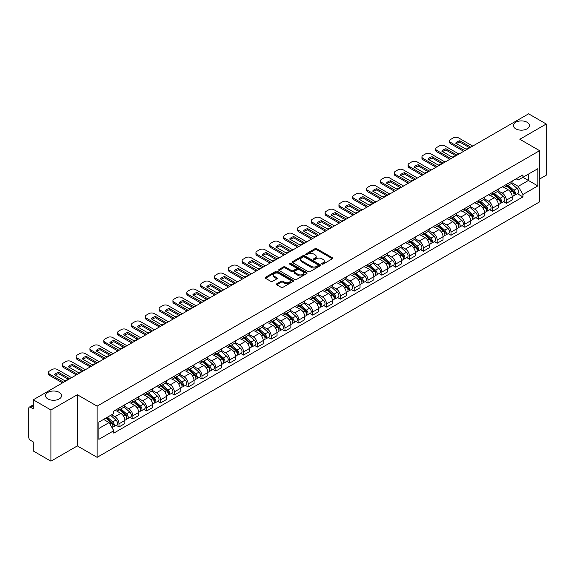 <?xml version="1.0" encoding="UTF-8"?>
<svg xmlns="http://www.w3.org/2000/svg" width="575" height="575" viewBox="0 0 575 575"><rect width="100%" height="100%" fill="white"/><g stroke="black" fill="none" stroke-linecap="round" stroke-linejoin="round"><path stroke-width="0.86" d="M321.928 264.09A0.862 0.496 0 0 0 323.15 264.09L332.4 258.75A1.229 0.712 0 0 0 332.76 258.254A1.229 0.712 0 0 0 332.4 257.751L316.732 248.702A1.229 0.712 0 0 0 314.992 248.702L305.742 254.042A0.862 0.496 0 0 0 305.49 254.394A0.862 0.496 0 0 0 305.742 254.747A0.862 0.496 0 0 0 306.957 254.747L308.157 254.057A3.939 2.271 0 0 1 313.727 254.057L315.035 254.811A3.939 2.271 0 0 1 316.185 256.414A3.939 2.271 0 0 1 315.035 258.024L313.835 258.714A0.862 0.496 0 0 0 313.583 259.066A0.862 0.496 0 0 0 313.835 259.418A0.862 0.496 0 0 0 315.057 259.418L316.25 258.728A3.939 2.271 0 0 1 321.82 258.728L323.128 259.483A3.939 2.271 0 0 1 324.278 261.093A3.939 2.271 0 0 1 323.128 262.696L321.928 263.386A0.862 0.496 0 0 0 321.677 263.738A0.862 0.496 0 0 0 321.928 264.09L321.928 263.386M59.254 392.373A8.028 4.636 0 0 0 50.507 391.367A8.028 4.636 0 0 0 45.554 395.65A8.028 4.636 0 0 0 47.905 398.928A8.028 4.636 0 0 0 56.652 399.934A8.028 4.636 0 0 0 61.604 395.65A8.028 4.636 0 0 0 59.254 392.373M527.095 122.267A8.028 4.636 0 0 0 518.348 121.26A8.028 4.636 0 0 0 513.396 125.544A8.028 4.636 0 0 0 515.746 128.822A8.028 4.636 0 0 0 524.493 129.821A8.028 4.636 0 0 0 529.446 125.544A8.028 4.636 0 0 0 527.095 122.267M276.776 283.777A1.229 0.712 0 0 0 276.417 284.28A1.229 0.712 0 0 0 276.776 284.783L281.175 287.32A1.229 0.712 0 0 0 282.914 287.32L293.185 281.391A1.229 0.712 0 0 0 293.545 280.887A1.229 0.712 0 0 0 293.185 280.384L277.517 271.342A1.229 0.712 0 0 0 275.777 271.342L265.506 277.272A1.229 0.712 0 0 0 265.147 277.775A1.229 0.712 0 0 0 265.506 278.278L270.818 281.34A1.229 0.712 0 0 0 272.557 281.34L276.956 278.803A1.229 0.712 0 0 0 277.315 278.3A1.229 0.712 0 0 0 276.956 277.797L274.318 276.28A3.292 1.898 0 0 1 273.355 274.936A3.292 1.898 0 0 1 275.389 273.175A3.292 1.898 0 0 1 278.976 273.592L289.29 279.543A3.292 1.898 0 0 1 290.253 280.887A3.292 1.898 0 0 1 288.226 282.648A3.292 1.898 0 0 1 284.632 282.232L282.914 281.24A1.229 0.712 0 0 0 281.175 281.24L276.776 283.777L276.776 284.783M97.118 406.144L77.345 394.73L50.916 409.982L33.271 399.798L528.605 113.821L546.25 124.006L519.829 139.265L539.602 150.679L97.118 406.144L97.118 457.341L539.602 201.875L539.602 150.679M308.243 271.695A1.229 0.712 0 0 0 309.982 271.695L320.253 265.765A1.229 0.712 0 0 0 320.613 265.262A1.229 0.712 0 0 0 320.253 264.759L304.585 255.71A1.229 0.712 0 0 0 302.845 255.71L292.574 261.639A1.229 0.712 0 0 0 292.215 262.143A1.229 0.712 0 0 0 292.574 262.646L308.243 271.695M289.915 264.277A0.862 0.496 0 0 1 290.792 264.399L290.792 263.379L306.719 272.572A1.229 0.712 0 0 1 307.079 273.075A1.229 0.712 0 0 1 306.719 273.578L296.448 279.507A1.229 0.712 0 0 1 294.709 279.507L279.04 270.458L283.439 267.943L283.439 266.922L279.04 269.459A1.229 0.712 0 0 0 278.681 269.963A1.229 0.712 0 0 0 279.04 270.458L279.04 269.459M283.439 267.943A1.229 0.712 0 0 1 285.178 267.943L285.178 266.922A1.229 0.712 0 0 0 283.439 266.922M285.178 266.922L291.532 270.588A1.229 0.712 0 0 0 293.272 270.588L296.19 268.906A1.229 0.712 0 0 0 296.549 268.403A1.229 0.712 0 0 0 296.19 267.9L289.57 264.083A0.862 0.496 0 0 1 289.318 263.731A0.862 0.496 0 0 1 289.85 263.271A0.862 0.496 0 0 1 290.792 263.379M50.916 409.982L50.916 461.179L33.271 450.994L33.271 441.931L30.525 440.342A2.508 1.445 -120 0 1 28.75 437.273L28.75 408.293A2.508 1.445 -120 0 1 29.267 407.15L33.271 404.836M539.602 179.041L546.25 175.202L546.25 124.006M50.916 461.179L77.345 445.927L97.118 457.341M33.271 399.798L33.271 408.861L30.525 407.272A2.508 1.445 -120 0 0 29.267 407.15M506.345 184.467A5.772 3.328 60 0 1 505.152 187.062L511.003 183.677A5.772 3.328 -120 0 0 512.196 181.089M498.043 190.684L502.27 193.121A5.772 3.328 60 0 1 506.345 200.186L512.203 196.808A5.772 3.328 -120 0 0 508.12 189.743L503.93 187.321M512.203 196.808L512.203 199.928L506.345 203.313L503.542 201.688M505.152 187.062A5.772 3.328 60 0 1 502.313 186.796M506.345 200.186L506.345 203.313M492.516 192.452A5.772 3.328 60 0 1 491.316 195.047L497.174 191.669A5.772 3.328 -120 0 0 498.367 189.074M489.706 209.674L492.516 211.298L498.367 207.92L498.367 204.793A5.772 3.328 -120 0 0 494.284 197.728L490.101 195.313M491.316 195.047A5.772 3.328 60 0 1 488.477 194.788M484.207 198.67L488.434 201.106A5.772 3.328 60 0 1 492.516 208.172L492.516 211.298M478.68 200.445A5.772 3.328 60 0 1 477.487 203.033L483.338 199.654A5.772 3.328 -120 0 0 484.531 197.067M475.877 217.659L478.68 219.283L484.531 215.905L484.531 212.779A5.772 3.328 -120 0 0 480.456 205.713L476.265 203.298M477.487 203.033A5.772 3.328 60 0 1 474.648 202.774M470.372 206.655L474.605 209.092A5.772 3.328 60 0 1 478.68 216.157L478.68 219.283M464.844 208.43A5.772 3.328 60 0 1 463.651 211.018L469.502 207.64A5.772 3.328 -120 0 0 470.702 205.052M462.041 225.652L464.844 227.269L470.702 223.891L470.702 220.764A5.772 3.328 -120 0 0 466.62 213.699L462.429 211.284M463.651 211.018A5.772 3.328 60 0 1 460.812 210.759M456.543 214.64L460.769 217.084A5.772 3.328 60 0 1 464.844 224.149L464.844 227.269M451.016 216.416A5.772 3.328 60 0 1 449.823 219.003L455.673 215.625A5.772 3.328 -120 0 0 456.866 213.037M448.205 233.637L451.016 235.254L456.866 231.876L456.866 228.757A5.772 3.328 -120 0 0 452.791 221.691L448.601 219.269M449.823 219.003A5.772 3.328 60 0 1 446.983 218.744M442.707 222.626L446.933 225.069A5.772 3.328 60 0 1 451.016 232.135L451.016 235.254M437.18 224.401A5.772 3.328 60 0 1 435.987 226.988L441.837 223.61A5.772 3.328 -120 0 0 443.03 221.023M434.377 241.622L437.18 243.239L443.03 239.861L443.03 236.742A5.772 3.328 -120 0 0 438.955 229.677L434.765 227.254M435.987 226.988A5.772 3.328 60 0 1 433.147 226.73M428.878 230.611L433.104 233.055A5.772 3.328 60 0 1 437.18 240.12L437.18 243.239M423.351 232.386A5.772 3.328 60 0 1 422.151 234.981L428.008 231.596A5.772 3.328 -120 0 0 429.202 229.008M420.541 249.607L423.351 251.225L429.202 247.847L429.202 244.727A5.772 3.328 -120 0 0 425.119 237.662L420.936 235.24M422.151 234.981A5.772 3.328 60 0 1 419.312 234.715M415.042 238.603L419.268 241.04A5.772 3.328 60 0 1 423.351 248.105L423.351 251.225M409.515 240.372A5.772 3.328 60 0 1 408.322 242.966L414.173 239.588A5.772 3.328 -120 0 0 415.366 236.993M406.712 257.593L409.515 259.217L415.366 255.839L415.366 252.713A5.772 3.328 -120 0 0 411.29 245.647L407.1 243.232M408.322 242.966A5.772 3.328 60 0 1 405.483 242.7M401.206 246.589L405.433 249.025A5.772 3.328 60 0 1 409.515 256.091L409.515 259.217M395.679 248.364A5.772 3.328 60 0 1 394.486 250.952L400.337 247.573A5.772 3.328 -120 0 0 401.537 244.979M392.876 265.578L395.679 267.202L401.537 263.824L401.537 260.698A5.772 3.328 -120 0 0 397.454 253.632L393.264 251.217M394.486 250.952A5.772 3.328 60 0 1 391.647 250.693M387.378 254.574L391.604 257.011A5.772 3.328 60 0 1 395.679 264.076L395.679 267.202M381.85 256.349A5.772 3.328 60 0 1 380.657 258.937L386.508 255.559A5.772 3.328 -120 0 0 387.701 252.971M379.04 273.571L381.85 275.188L387.701 271.81L387.701 268.683A5.772 3.328 -120 0 0 383.626 261.618L379.435 259.203M380.657 258.937A5.772 3.328 60 0 1 377.811 258.678M373.542 262.559L377.768 265.003A5.772 3.328 60 0 1 381.85 272.061L381.85 275.188M368.014 264.335A5.772 3.328 60 0 1 366.821 266.922L372.672 263.544A5.772 3.328 -120 0 0 373.865 260.957M365.211 281.556L368.014 283.173L373.865 279.795L373.865 276.676A5.772 3.328 -120 0 0 369.79 269.61L365.599 267.188M366.821 266.922A5.772 3.328 60 0 1 363.982 266.663M359.713 270.545L363.939 272.988A5.772 3.328 60 0 1 368.014 280.054L368.014 283.173M354.186 272.32A5.772 3.328 60 0 1 352.985 274.908L358.843 271.529A5.772 3.328 -120 0 0 360.036 268.942M351.375 289.541L354.186 291.158L360.036 287.78L360.036 284.661A5.772 3.328 -120 0 0 355.954 277.596L351.771 275.173M352.985 274.908A5.772 3.328 60 0 1 350.146 274.649M345.877 278.53L350.103 280.974A5.772 3.328 60 0 1 354.186 288.039L354.186 291.158M340.35 280.305A5.772 3.328 60 0 1 339.157 282.9L345.007 279.515A5.772 3.328 -120 0 0 346.2 276.927M337.547 297.527L340.35 299.144L346.2 295.766L346.2 292.646A5.772 3.328 -120 0 0 342.125 285.581L337.935 283.159M339.157 282.9A5.772 3.328 60 0 1 336.317 282.634M332.041 286.515L336.267 288.959A5.772 3.328 60 0 1 340.35 296.024L340.35 299.144M326.514 288.291A5.772 3.328 60 0 1 325.321 290.885L331.171 287.507A5.772 3.328 -120 0 0 332.372 284.912M323.711 305.512L326.514 307.136L332.372 303.758L332.372 300.632A5.772 3.328 -120 0 0 328.289 293.566L324.099 291.151M325.321 290.885A5.772 3.328 60 0 1 322.482 290.619M318.212 294.508L322.438 296.944A5.772 3.328 60 0 1 326.514 304.01L326.514 307.136M312.685 296.283A5.772 3.328 60 0 1 311.492 298.871L317.342 295.493A5.772 3.328 -120 0 0 318.536 292.898M309.875 313.497L312.685 315.122L318.536 311.743L318.536 308.617A5.772 3.328 -120 0 0 314.46 301.552L310.27 299.137M311.492 298.871A5.772 3.328 60 0 1 308.646 298.612M304.376 302.493L308.603 304.93A5.772 3.328 60 0 1 312.685 311.995L312.685 315.122M298.849 304.268A5.772 3.328 60 0 1 297.656 306.856L303.507 303.478A5.772 3.328 -120 0 0 304.7 300.89M296.046 321.49L298.849 323.107L304.7 319.729L304.7 316.602A5.772 3.328 -120 0 0 300.624 309.537L296.434 307.122M297.656 306.856A5.772 3.328 60 0 1 294.817 306.597M290.548 310.478L294.774 312.915A5.772 3.328 60 0 1 298.849 319.98L298.849 323.107M285.02 312.254A5.772 3.328 60 0 1 283.82 314.841L289.678 311.463A5.772 3.328 -120 0 0 290.871 308.876M282.21 329.475L285.02 331.092L290.871 327.714L290.871 324.595A5.772 3.328 -120 0 0 286.788 317.529L282.598 315.107M283.82 314.841A5.772 3.328 60 0 1 280.981 314.582M276.712 318.464L280.938 320.908A5.772 3.328 60 0 1 285.02 327.973L285.02 331.092M271.184 320.239A5.772 3.328 60 0 1 269.991 322.827L275.842 319.448A5.772 3.328 -120 0 0 277.035 316.861M268.381 337.46L271.184 339.077L277.035 335.699L277.035 332.58A5.772 3.328 -120 0 0 272.96 325.515L268.769 323.092M269.991 322.827A5.772 3.328 60 0 1 267.152 322.568M262.876 326.449L267.102 328.893A5.772 3.328 60 0 1 271.184 335.958L271.184 339.077M257.348 328.224A5.772 3.328 60 0 1 256.155 330.812L262.006 327.434A5.772 3.328 -120 0 0 263.206 324.846M254.545 345.446L257.348 347.063L263.206 343.685L263.206 340.565A5.772 3.328 -120 0 0 259.124 333.5L254.933 331.078M256.155 330.812A5.772 3.328 60 0 1 253.316 330.553M249.047 334.434L253.273 336.878A5.772 3.328 60 0 1 257.348 343.943L257.348 347.063M243.52 336.21A5.772 3.328 60 0 1 242.327 338.804L248.177 335.426A5.772 3.328 -120 0 0 249.37 332.832M240.709 353.431L243.52 355.055L249.37 351.67L249.37 348.551A5.772 3.328 -120 0 0 245.288 341.485L241.105 339.07M242.327 338.804A5.772 3.328 60 0 1 239.48 338.538M235.211 342.427L239.437 344.863A5.772 3.328 60 0 1 243.52 351.929L243.52 355.055M229.684 344.202A5.772 3.328 60 0 1 228.491 346.79L234.341 343.412A5.772 3.328 -120 0 0 235.534 340.817M226.881 361.416L229.684 363.041L235.534 359.662L235.534 356.536A5.772 3.328 -120 0 0 231.459 349.471L227.269 347.056M228.491 346.79A5.772 3.328 60 0 1 225.652 346.531M221.382 350.412L225.608 352.849A5.772 3.328 60 0 1 229.684 359.914L229.684 363.041M215.848 352.188A5.772 3.328 60 0 1 214.655 354.775L220.513 351.397A5.772 3.328 -120 0 0 221.706 348.809M213.045 369.409L215.855 371.026L221.706 367.648L221.706 364.521A5.772 3.328 -120 0 0 217.623 357.456L213.433 355.041M214.655 354.775A5.772 3.328 60 0 1 211.816 354.516M207.546 358.397L211.772 360.834A5.772 3.328 60 0 1 215.855 367.899L215.855 371.026M202.019 360.173A5.772 3.328 60 0 1 200.826 362.76L206.677 359.382A5.772 3.328 -120 0 0 207.87 356.795M199.216 377.394L202.019 379.011L207.87 375.633L207.87 372.507A5.772 3.328 -120 0 0 203.794 365.448L199.604 363.026M200.826 362.76A5.772 3.328 60 0 1 197.987 362.502M193.71 366.383L197.937 368.827A5.772 3.328 60 0 1 202.019 375.892L202.019 379.011M188.183 368.158A5.772 3.328 60 0 1 186.99 370.746L192.841 367.368A5.772 3.328 -120 0 0 194.041 364.78M185.38 385.379L188.183 386.997L194.041 383.618L194.041 380.499A5.772 3.328 -120 0 0 189.958 373.434L185.768 371.012M186.99 370.746A5.772 3.328 60 0 1 184.151 370.487M179.882 374.368L184.108 376.812A5.772 3.328 60 0 1 188.183 383.877L188.183 386.997M174.354 376.143A5.772 3.328 60 0 1 173.154 378.731L179.012 375.353A5.772 3.328 -120 0 0 180.205 372.765M171.544 393.365L174.354 394.982L180.205 391.604L180.205 388.484A5.772 3.328 -120 0 0 176.123 381.419L171.939 378.997M173.154 378.731A5.772 3.328 60 0 1 170.315 378.472M166.046 382.353L170.272 384.797A5.772 3.328 60 0 1 174.354 391.863L174.354 394.982M160.518 384.129A5.772 3.328 60 0 1 159.325 386.723L165.176 383.345A5.772 3.328 -120 0 0 166.369 380.751M157.715 401.35L160.518 402.974L166.369 399.589L166.369 396.47A5.772 3.328 -120 0 0 162.294 389.404L158.103 386.989M159.325 386.723A5.772 3.328 60 0 1 156.486 386.457M152.21 390.346L156.443 392.783A5.772 3.328 60 0 1 160.518 399.848L160.518 402.974M146.683 392.114A5.772 3.328 60 0 1 145.489 394.709L151.347 391.331A5.772 3.328 -120 0 0 152.54 388.736M143.879 409.335L146.683 410.96L152.54 407.582L152.54 404.455A5.772 3.328 -120 0 0 148.458 397.39L144.268 394.975M145.489 394.709A5.772 3.328 60 0 1 142.65 394.45M138.381 398.331L142.607 400.768A5.772 3.328 60 0 1 146.683 407.833L146.683 410.96M132.854 400.107A5.772 3.328 60 0 1 131.661 402.694L137.511 399.316A5.772 3.328 -120 0 0 138.704 396.728M130.043 417.321L132.854 418.945L138.704 415.567L138.704 412.44A5.772 3.328 -120 0 0 134.629 405.375L130.439 402.96M131.661 402.694A5.772 3.328 60 0 1 128.822 402.435M124.545 406.317L128.771 408.753A5.772 3.328 60 0 1 132.854 415.818L132.854 418.945M119.018 408.092A5.772 3.328 60 0 1 117.825 410.679L123.675 407.301A5.772 3.328 -120 0 0 124.876 404.714M116.215 425.313L119.018 426.93L124.876 423.552L124.876 420.426A5.772 3.328 -120 0 0 120.793 413.36L116.603 410.945M117.825 410.679A5.772 3.328 60 0 1 114.986 410.421M111.572 414.798L114.942 416.746A5.772 3.328 60 0 1 119.018 423.811L119.018 426.93M516.149 178.811L518.226 180.018L537.826 168.698L528.425 174.124L528.425 180.478L518.226 186.365L511.872 182.692M98.893 428.468L109.092 422.582L113.785 430.718L98.893 439.322L98.893 422.115L113.785 413.518L113.785 411.111L522.927 174.893L522.927 177.301L537.826 185.905L522.927 194.501L518.226 186.365M537.826 168.698L537.826 185.905M113.785 430.718L113.785 433.126L522.927 196.909L522.927 194.501M77.345 394.73L77.345 445.927M109.092 422.582L103.593 419.405M517.371 193.703L522.927 196.909M322.273 264.213L323.128 263.724A3.939 2.271 0 0 0 324.278 262.114L324.278 261.093M316.185 256.414L316.185 257.442A3.939 2.271 0 0 1 315.035 259.052L314.18 259.541M332.4 257.751L332.4 258.75L316.732 249.73A1.229 0.712 0 0 0 314.992 249.73L306.087 254.869M320.253 264.759L320.253 265.765L304.585 256.738A1.229 0.712 0 0 0 302.845 256.738L292.596 262.66M318.076 265.614A0.862 0.496 0 0 0 318.334 265.262A0.862 0.496 0 0 0 318.076 264.91L304.326 256.967A0.862 0.496 0 0 0 303.111 256.967L301.846 257.701A3.939 2.271 0 0 0 300.689 259.303A3.939 2.271 0 0 0 301.846 260.913L311.248 266.34A3.939 2.271 0 0 0 316.818 266.34L318.076 265.614L318.076 266.635A0.862 0.496 0 0 0 318.334 266.283L318.334 265.262M300.689 259.303L300.689 260.331A3.939 2.271 0 0 0 301.846 261.941L301.846 260.913M318.076 266.635L316.818 267.368A3.939 2.271 0 0 1 311.248 267.368L301.846 261.941M285.178 267.943L291.532 271.608A1.229 0.712 0 0 0 293.272 271.608L296.19 269.927A1.229 0.712 0 0 0 296.549 269.423L296.549 268.403M290.792 264.399L306.705 273.585M298.123 274.397A3.292 1.898 0 0 0 301.717 274.807A3.292 1.898 0 0 0 303.744 273.053A3.292 1.898 0 0 0 302.781 271.709L299.151 269.61A1.229 0.712 0 0 0 297.404 269.61L294.493 271.292A1.229 0.712 0 0 0 294.134 271.795A1.229 0.712 0 0 0 294.493 272.298L298.123 274.397L298.123 275.418A3.292 1.898 0 0 0 301.717 275.827A3.292 1.898 0 0 0 303.744 274.074L303.744 273.053M294.134 271.795L294.134 272.816A1.229 0.712 0 0 0 294.493 273.319L294.493 272.298M298.123 275.418L294.493 273.319M290.253 280.887L290.253 281.915A3.292 1.898 0 0 1 288.226 283.669A3.292 1.898 0 0 1 284.632 283.259L282.914 282.268A1.229 0.712 0 0 0 281.175 282.268L276.798 284.79M273.355 274.936L273.355 275.957A3.292 1.898 0 0 0 274.318 277.301L274.318 276.28M276.934 278.81L274.318 277.301M293.185 280.384L293.185 281.391L277.517 272.363A1.229 0.712 0 0 0 275.777 272.363L265.521 278.286M506.747 186.135L512.383 191.166A3.134 1.811 60 0 1 513.367 196.018L512.196 196.693M506.898 186.271L509.551 187.802M507.315 185.811L513.59 191.403A1.502 0.87 60 0 1 514.057 193.732A1.502 0.87 60 0 1 513.921 193.789M508.257 185.265L513.892 190.296A3.134 1.811 60 0 1 514.877 195.148A3.134 1.811 60 0 1 513.928 195.248M511.398 183.382L517.083 188.456A3.134 1.811 60 0 1 518.068 193.301L514.877 195.148M469.25 147.538L459.799 142.083A7.834 4.528 180 0 0 456.457 143.635M463.694 151.297L450.707 143.793A3.759 2.171 180 0 1 449.6 142.262L449.6 140.925A3.759 2.171 -0 0 0 450.707 142.463L450.707 143.793M459.799 140.753A7.834 4.528 180 0 0 455.63 143.161L465.901 149.09A7.834 4.528 180 0 0 470.07 146.683L459.799 140.753L459.799 142.083M472.736 146.072L458.598 137.907A3.759 2.171 -0 0 0 453.272 137.907L450.707 139.394A3.759 2.171 -0 0 0 449.6 140.925M464.844 150.628L450.707 142.463M492.912 194.127L498.554 199.151A3.134 1.811 60 0 1 499.531 204.003L498.367 204.678M493.062 194.257L495.715 195.787M493.479 193.797L499.754 199.396A1.502 0.87 60 0 1 500.228 201.717A1.502 0.87 60 0 1 500.092 201.775M494.421 193.257L500.056 198.282A3.134 1.811 60 0 1 501.041 203.133A3.134 1.811 60 0 1 500.092 203.234M497.562 191.367L503.247 196.442A3.134 1.811 60 0 1 504.232 201.286L501.041 203.133M479.083 202.112L484.718 207.144A3.134 1.811 60 0 1 485.702 211.988L484.531 212.664M479.227 202.242L481.886 203.773M479.651 201.782L485.918 207.381A1.502 0.87 60 0 1 486.393 209.71A1.502 0.87 60 0 1 486.256 209.76M480.585 201.243L486.227 206.274A3.134 1.811 60 0 1 487.212 211.118A3.134 1.811 60 0 1 486.263 211.219M483.733 199.353L489.418 204.427A3.134 1.811 60 0 1 490.403 209.278L487.212 211.118M455.414 155.523L445.97 150.068A7.834 4.528 180 0 0 442.628 151.62M449.858 159.282L436.871 151.778A3.759 2.171 180 0 1 435.771 150.248L435.771 148.911A3.759 2.171 -0 0 0 436.871 150.449L436.871 151.778M445.97 148.738A7.834 4.528 180 0 0 441.801 151.146L452.072 157.076A7.834 4.528 180 0 0 456.241 154.668L445.97 148.738L445.97 150.068M458.908 154.057L444.762 145.892A3.759 2.171 -0 0 0 439.444 145.892L436.871 147.38A3.759 2.171 -0 0 0 435.771 148.911M451.016 158.614L436.871 150.449M441.578 163.508L432.134 158.06A7.834 4.528 180 0 0 428.792 159.606M436.03 167.268L423.035 159.771A3.759 2.171 180 0 1 421.935 158.233L421.935 156.903A3.759 2.171 -0 0 0 423.035 158.434L423.035 159.771M432.134 156.723A7.834 4.528 180 0 0 427.965 159.131L438.236 165.061A7.834 4.528 180 0 0 442.405 162.653L432.134 156.723L432.134 158.06M445.072 162.042L430.927 153.877A3.759 2.171 -0 0 0 425.608 153.877L423.035 155.365A3.759 2.171 -0 0 0 421.935 156.903M437.18 166.599L423.035 158.434M465.247 210.098L470.882 215.129A3.134 1.811 60 0 1 471.867 219.973L470.702 220.649M465.398 210.227L468.05 211.765M465.815 209.767L472.089 215.366A1.502 0.87 60 0 1 472.564 217.695A1.502 0.87 60 0 1 472.427 217.745M466.756 209.228L472.391 214.259A3.134 1.811 60 0 1 473.376 219.104A3.134 1.811 60 0 1 472.427 219.204M469.897 207.338L475.582 212.412A3.134 1.811 60 0 1 476.567 217.264L473.376 219.104M451.411 218.083L457.053 223.114A3.134 1.811 60 0 1 458.038 227.959L456.866 228.634M451.562 218.22L454.214 219.751M451.986 217.752L458.253 223.352A1.502 0.87 60 0 1 458.728 225.68A1.502 0.87 60 0 1 458.591 225.731M452.92 217.213L458.555 222.245A3.134 1.811 60 0 1 459.54 227.089A3.134 1.811 60 0 1 458.598 227.19M456.068 215.33L461.754 220.397A3.134 1.811 60 0 1 462.738 225.249L459.54 227.089M437.582 226.068L443.217 231.1A3.134 1.811 60 0 1 444.202 235.951L443.03 236.627M437.733 226.205L440.385 227.736M438.15 225.745L444.425 231.337A1.502 0.87 60 0 1 444.892 233.666A1.502 0.87 60 0 1 444.755 233.723M439.092 225.199L444.727 230.23A3.134 1.811 60 0 1 445.711 235.074A3.134 1.811 60 0 1 444.762 235.175M442.232 223.316L447.918 228.39A3.134 1.811 60 0 1 448.902 233.234L445.711 235.074M427.75 171.494L418.298 166.046A7.834 4.528 180 0 0 414.956 167.598M422.194 175.253L409.206 167.756A3.759 2.171 180 0 1 408.106 166.218L408.106 164.888A3.759 2.171 -0 0 0 409.206 166.419L409.206 167.756M418.298 164.709A7.834 4.528 180 0 0 414.137 167.117L424.408 173.046A7.834 4.528 180 0 0 428.569 170.646L418.298 164.709L418.298 166.046M431.243 170.035L417.098 161.87A3.759 2.171 -0 0 0 411.779 161.87L409.206 163.35A3.759 2.171 -0 0 0 408.106 164.888M423.351 174.592L409.206 166.419M413.914 179.486L404.469 174.031A7.834 4.528 180 0 0 401.127 175.583M408.365 183.238L395.37 175.742A3.759 2.171 180 0 1 394.27 174.203L394.27 172.874A3.759 2.171 -0 0 0 395.37 174.412L395.37 175.742M404.469 172.701A7.834 4.528 180 0 0 400.301 175.102L410.572 181.032A7.834 4.528 180 0 0 414.74 178.631L404.469 172.701L404.469 174.031M417.407 178.02L403.262 169.855A3.759 2.171 -0 0 0 397.943 169.855L395.37 171.336A3.759 2.171 -0 0 0 394.27 172.874M409.515 182.577L395.37 174.412M400.078 187.472L390.633 182.016A7.834 4.528 180 0 0 387.291 183.569M394.529 191.223L381.541 183.727A3.759 2.171 180 0 1 380.434 182.189L380.434 180.859A3.759 2.171 -0 0 0 381.541 182.397L381.541 183.727M390.633 180.687A7.834 4.528 180 0 0 386.465 183.094L396.736 189.024A7.834 4.528 180 0 0 400.904 186.616L390.633 180.687L390.633 182.016M403.571 186.005L389.433 177.84A3.759 2.171 -0 0 0 384.107 177.84L381.541 179.321A3.759 2.171 -0 0 0 380.434 180.859M395.679 190.562L381.541 182.397M423.746 234.054L429.388 239.085A3.134 1.811 60 0 1 430.366 243.937L429.202 244.612M423.897 234.19L426.549 235.721M424.314 233.73L430.589 239.322A1.502 0.87 60 0 1 431.063 241.651A1.502 0.87 60 0 1 430.927 241.708M425.256 233.184L430.891 238.215A3.134 1.811 60 0 1 431.875 243.067A3.134 1.811 60 0 1 430.927 243.167M428.397 231.301L434.082 236.375A3.134 1.811 60 0 1 435.067 241.22L431.875 243.067M386.249 195.457L376.805 190.002A7.834 4.528 180 0 0 373.463 191.554M380.693 199.216L367.705 191.712A3.759 2.171 180 0 1 366.606 190.174L366.606 188.844A3.759 2.171 -0 0 0 367.705 190.382L367.705 191.712M376.805 188.672A7.834 4.528 180 0 0 372.636 191.08L382.907 197.009A7.834 4.528 180 0 0 387.076 194.602L376.805 188.672L376.805 190.002M389.742 193.991L375.597 185.826A3.759 2.171 -0 0 0 370.278 185.826L367.705 187.313A3.759 2.171 -0 0 0 366.606 188.844M381.85 198.548L367.705 190.382M409.918 242.046L415.552 247.07A3.134 1.811 60 0 1 416.537 251.922L415.366 252.597M410.061 242.176L412.721 243.707M410.485 241.716L416.753 247.315A1.502 0.87 60 0 1 417.227 249.636A1.502 0.87 60 0 1 417.091 249.694M411.42 241.177L417.062 246.201A3.134 1.811 60 0 1 418.047 251.052A3.134 1.811 60 0 1 417.098 251.153M414.568 239.286L420.253 244.361A3.134 1.811 60 0 1 421.238 249.205L418.047 251.052M372.413 203.442L362.969 197.987A7.834 4.528 180 0 0 359.627 199.539M366.864 207.201L353.869 199.697A3.759 2.171 180 0 1 352.77 198.167L352.77 196.83A3.759 2.171 -0 0 0 353.869 198.368L353.869 199.697M362.969 196.657A7.834 4.528 180 0 0 358.8 199.065L369.071 204.995A7.834 4.528 180 0 0 373.24 202.587L362.969 196.657L362.969 197.987M375.906 201.976L361.761 193.811A3.759 2.171 -0 0 0 356.442 193.811L353.869 195.299A3.759 2.171 -0 0 0 352.77 196.83M368.014 206.533L353.869 198.368M396.082 250.032L401.717 255.063A3.134 1.811 60 0 1 402.701 259.907L401.53 260.583M396.232 250.161L398.885 251.692M396.649 249.701L402.924 255.3A1.502 0.87 60 0 1 403.398 257.629A1.502 0.87 60 0 1 403.255 257.679M397.591 249.162L403.226 254.186A3.134 1.811 60 0 1 404.211 259.037A3.134 1.811 60 0 1 403.262 259.138M400.732 247.272L406.417 252.346A3.134 1.811 60 0 1 407.402 257.197L404.211 259.037M358.584 211.428L349.133 205.972A7.834 4.528 180 0 0 345.791 207.525M353.028 215.187L340.041 207.683A3.759 2.171 180 0 1 338.934 206.152L338.934 204.822A3.759 2.171 -0 0 0 340.041 206.353L340.041 207.683M349.133 204.643A7.834 4.528 180 0 0 344.971 207.05L355.242 212.98A7.834 4.528 180 0 0 359.404 210.572L349.133 204.643L349.133 205.972M362.077 209.961L347.933 201.796A3.759 2.171 -0 0 0 342.614 201.796L340.041 203.284A3.759 2.171 -0 0 0 338.934 204.822M354.186 214.518L340.041 206.353M382.246 258.017L387.888 263.048A3.134 1.811 60 0 1 388.872 267.893L387.701 268.568M382.397 258.146L385.049 259.684M382.821 257.686L389.088 263.285A1.502 0.87 60 0 1 389.562 265.614A1.502 0.87 60 0 1 389.426 265.664M383.755 257.147L389.39 262.178A3.134 1.811 60 0 1 390.375 267.023A3.134 1.811 60 0 1 389.433 267.123M386.896 255.257L392.588 260.331A3.134 1.811 60 0 1 393.573 265.183L390.375 267.023M344.748 219.413L335.304 213.965A7.834 4.528 180 0 0 331.962 215.51M339.2 223.172L326.205 215.675A3.759 2.171 180 0 1 325.105 214.137L325.105 212.807A3.759 2.171 -0 0 0 326.205 214.338L326.205 215.675M335.304 212.628A7.834 4.528 180 0 0 331.135 215.036L341.406 220.965A7.834 4.528 180 0 0 345.575 218.557L335.304 212.628L335.304 213.965M348.242 217.954L334.097 209.789A3.759 2.171 -0 0 0 328.778 209.789L326.205 211.269A3.759 2.171 -0 0 0 325.105 212.807M340.35 222.511L326.205 214.338M368.417 266.002L374.052 271.033A3.134 1.811 60 0 1 375.037 275.878L373.865 276.553M368.568 266.139L371.22 267.67M368.985 265.672L375.259 271.271A1.502 0.87 60 0 1 375.727 273.599A1.502 0.87 60 0 1 375.59 273.65M369.926 265.132L375.561 270.164A3.134 1.811 60 0 1 376.546 275.008A3.134 1.811 60 0 1 375.597 275.109M373.067 263.242L378.753 268.317A3.134 1.811 60 0 1 379.737 273.168L376.546 275.008M330.912 227.405L321.468 221.95A7.834 4.528 180 0 0 318.126 223.502M325.364 231.157L312.376 223.661A3.759 2.171 180 0 1 311.269 222.123L311.269 220.793A3.759 2.171 -0 0 0 312.376 222.331L312.376 223.661M321.468 220.62A7.834 4.528 180 0 0 317.299 223.021L327.57 228.951A7.834 4.528 180 0 0 331.739 226.55L321.468 220.62L321.468 221.95M334.406 225.939L320.268 217.774A3.759 2.171 -0 0 0 314.942 217.774L312.376 219.255A3.759 2.171 -0 0 0 311.269 220.793M326.514 230.496L312.376 222.331M354.581 273.988L360.216 279.019A3.134 1.811 60 0 1 361.201 283.87L360.036 284.539M354.732 274.124L357.384 275.655M355.149 273.664L361.423 279.256A1.502 0.87 60 0 1 361.898 281.585A1.502 0.87 60 0 1 361.761 281.642M356.09 273.118L361.725 278.149A3.134 1.811 60 0 1 362.71 282.993A3.134 1.811 60 0 1 361.761 283.094M359.231 271.235L364.917 276.309A3.134 1.811 60 0 1 365.901 281.153L362.71 282.993M317.084 235.391L307.639 229.935A7.834 4.528 180 0 0 304.297 231.488M311.528 239.143L298.54 231.646A3.759 2.171 180 0 1 297.44 230.108L297.44 228.778A3.759 2.171 -0 0 0 298.54 230.316L298.54 231.646M307.639 228.606A7.834 4.528 180 0 0 303.471 231.013L313.742 236.943A7.834 4.528 180 0 0 317.91 234.535L307.639 228.606L307.639 229.935M320.577 233.924L306.432 225.759A3.759 2.171 -0 0 0 301.113 225.759L298.54 227.24A3.759 2.171 -0 0 0 297.44 228.778M312.685 238.481L298.54 230.316M340.752 281.973L346.387 287.004A3.134 1.811 60 0 1 347.372 291.856L346.2 292.531M340.896 282.109L343.555 283.64M341.32 281.649L347.588 287.241A1.502 0.87 60 0 1 348.062 289.57A1.502 0.87 60 0 1 347.925 289.627M342.254 281.103L347.897 286.134A3.134 1.811 60 0 1 348.881 290.986A3.134 1.811 60 0 1 347.933 291.087M345.402 279.22L351.088 284.294A3.134 1.811 60 0 1 352.072 289.139L348.881 290.986M303.248 243.376L293.803 237.921A7.834 4.528 180 0 0 290.461 239.473M297.699 247.135L284.704 239.631A3.759 2.171 180 0 1 283.604 238.093L283.604 236.763A3.759 2.171 -0 0 0 284.704 238.302L284.704 239.631M293.803 236.591A7.834 4.528 180 0 0 289.635 238.999L299.906 244.928A7.834 4.528 180 0 0 304.074 242.521L293.803 236.591L293.803 237.921M306.741 241.91L292.596 233.745A3.759 2.171 -0 0 0 287.277 233.745L284.704 235.232A3.759 2.171 -0 0 0 283.604 236.763M298.849 246.467L284.704 238.302M326.916 289.965L332.551 294.989A3.134 1.811 60 0 1 333.536 299.841L332.364 300.517M327.067 290.095L329.719 291.626M327.484 289.635L333.759 295.234A1.502 0.87 60 0 1 334.233 297.555A1.502 0.87 60 0 1 334.089 297.613M328.426 289.088L334.061 294.12A3.134 1.811 60 0 1 335.045 298.971A3.134 1.811 60 0 1 334.097 299.072M331.567 287.205L337.252 292.28A3.134 1.811 60 0 1 338.237 297.124L335.045 298.971M289.419 251.361L279.967 245.906A7.834 4.528 180 0 0 276.625 247.458M283.863 255.12L270.875 247.617A3.759 2.171 180 0 1 269.768 246.086L269.768 244.749A3.759 2.171 -0 0 0 270.875 246.287L270.875 247.617M279.967 244.576A7.834 4.528 180 0 0 275.806 246.984L286.077 252.914A7.834 4.528 180 0 0 290.238 250.506L279.967 244.576L279.967 245.906M292.912 249.895L278.767 241.73A3.759 2.171 -0 0 0 273.448 241.73L270.875 243.218A3.759 2.171 -0 0 0 269.768 244.749M285.02 254.452L270.875 246.287M313.08 297.951L318.723 302.982A3.134 1.811 60 0 1 319.707 307.826L318.536 308.502M313.231 298.08L315.883 299.611M313.655 297.62L319.923 303.219A1.502 0.87 60 0 1 320.397 305.548A1.502 0.87 60 0 1 320.261 305.598M314.59 297.081L320.225 302.105A3.134 1.811 60 0 1 321.209 306.957A3.134 1.811 60 0 1 320.268 307.057M317.731 295.191L323.423 300.265A3.134 1.811 60 0 1 324.401 305.117L321.209 306.957M275.583 259.347L266.139 253.891A7.834 4.528 180 0 0 262.797 255.444M270.034 263.106L257.039 255.602A3.759 2.171 180 0 1 255.94 254.071L255.94 252.741A3.759 2.171 -0 0 0 257.039 254.272L257.039 255.602M266.139 252.562A7.834 4.528 180 0 0 261.97 254.969L272.241 260.899A7.834 4.528 180 0 0 276.41 258.491L266.139 252.562L266.139 253.891M279.076 257.88L264.931 249.715A3.759 2.171 -0 0 0 259.613 249.715L257.039 251.203A3.759 2.171 -0 0 0 255.94 252.741M271.184 262.437L257.039 254.272M299.252 305.936L304.887 310.967A3.134 1.811 60 0 1 305.871 315.812L304.7 316.487M299.402 306.065L302.055 307.603M299.819 305.605L306.094 311.204A1.502 0.87 60 0 1 306.561 313.533A1.502 0.87 60 0 1 306.425 313.583M300.761 305.066L306.396 310.098A3.134 1.811 60 0 1 307.381 314.942A3.134 1.811 60 0 1 306.432 315.043M303.902 303.176L309.587 308.25A3.134 1.811 60 0 1 310.572 313.102L307.381 314.942M261.747 267.332L252.303 261.884A7.834 4.528 180 0 0 248.961 263.429M256.198 271.091L243.211 263.594A3.759 2.171 180 0 1 242.104 262.056L242.104 260.727A3.759 2.171 -0 0 0 243.211 262.257L243.211 263.594M252.303 260.547A7.834 4.528 180 0 0 248.134 262.955L258.405 268.884A7.834 4.528 180 0 0 262.574 266.477L252.303 260.547L252.303 261.884M265.24 265.873L251.103 257.701A3.759 2.171 -0 0 0 245.777 257.701L243.211 259.188A3.759 2.171 -0 0 0 242.104 260.727M257.348 270.43L243.211 262.257M285.416 313.921L291.051 318.952A3.134 1.811 60 0 1 292.035 323.797L290.871 324.473M285.567 314.058L288.219 315.589M285.983 313.591L292.258 319.19A1.502 0.87 60 0 1 292.732 321.518A1.502 0.87 60 0 1 292.596 321.569M286.925 313.052L292.56 318.083A3.134 1.811 60 0 1 293.545 322.927A3.134 1.811 60 0 1 292.596 323.028M290.066 311.161L295.751 316.236A3.134 1.811 60 0 1 296.736 321.087L293.545 322.927M247.918 275.324L238.474 269.869A7.834 4.528 180 0 0 235.125 271.422M242.362 279.076L229.375 271.58A3.759 2.171 180 0 1 228.275 270.042L228.275 268.712A3.759 2.171 -0 0 0 229.375 270.25L229.375 271.58M238.474 268.539A7.834 4.528 180 0 0 234.305 270.94L244.576 276.87A7.834 4.528 180 0 0 248.745 274.469L238.474 268.539L238.474 269.869M251.412 273.858L237.267 265.693A3.759 2.171 -0 0 0 231.948 265.693L229.375 267.174A3.759 2.171 -0 0 0 228.275 268.712M243.52 278.415L229.375 270.25M271.587 321.907L277.222 326.938A3.134 1.811 60 0 1 278.207 331.789L277.035 332.458M271.731 322.043L274.39 323.574M272.155 321.583L278.422 327.175A1.502 0.87 60 0 1 278.897 329.504A1.502 0.87 60 0 1 278.76 329.561M273.089 321.037L278.731 326.068A3.134 1.811 60 0 1 279.716 330.912A3.134 1.811 60 0 1 278.767 331.013M276.237 319.154L281.923 324.228A3.134 1.811 60 0 1 282.907 329.072L279.716 330.912M234.083 283.31L224.638 277.854A7.834 4.528 180 0 0 221.296 279.407M228.534 287.062L215.539 279.565A3.759 2.171 180 0 1 214.439 278.027L214.439 276.697A3.759 2.171 -0 0 0 215.539 278.235L215.539 279.565M224.638 276.525A7.834 4.528 180 0 0 220.469 278.933L230.74 284.862A7.834 4.528 180 0 0 234.909 282.454L224.638 276.525L224.638 277.854M237.576 281.843L223.431 273.678A3.759 2.171 -0 0 0 218.112 273.678L215.539 275.159A3.759 2.171 -0 0 0 214.439 276.697M229.684 286.4L215.539 278.235M257.751 329.892L263.386 334.923A3.134 1.811 60 0 1 264.371 339.775L263.199 340.45M257.902 330.028L260.554 331.559M258.319 329.568L264.593 335.16A1.502 0.87 60 0 1 265.068 337.489A1.502 0.87 60 0 1 264.924 337.547M259.26 329.022L264.895 334.053A3.134 1.811 60 0 1 265.88 338.905A3.134 1.811 60 0 1 264.931 339.006M262.401 327.139L268.087 332.213A3.134 1.811 60 0 1 269.071 337.058L265.88 338.905M220.254 291.295L210.802 285.84A7.834 4.528 180 0 0 207.46 287.392M214.698 295.054L201.71 287.55A3.759 2.171 180 0 1 200.603 286.012L200.603 284.683A3.759 2.171 -0 0 0 201.71 286.221L201.71 287.55M210.802 284.51A7.834 4.528 180 0 0 206.641 286.918L216.912 292.848A7.834 4.528 180 0 0 221.073 290.44L210.802 284.51L210.802 285.84M223.747 289.829L209.602 281.664A3.759 2.171 -0 0 0 204.283 281.664L201.71 283.152A3.759 2.171 -0 0 0 200.603 284.683M215.855 294.386L201.71 286.221M243.915 337.884L249.557 342.908A3.134 1.811 60 0 1 250.542 347.76L249.37 348.436M244.066 338.014L246.718 339.545M244.49 337.554L250.757 343.153A1.502 0.87 60 0 1 251.232 345.474A1.502 0.87 60 0 1 251.095 345.532M245.424 337.007L251.059 342.039A3.134 1.811 60 0 1 252.044 346.89A3.134 1.811 60 0 1 251.103 346.991M248.565 335.124L254.258 340.199A3.134 1.811 60 0 1 255.235 345.043L252.044 346.89M206.418 299.28L196.973 293.825A7.834 4.528 180 0 0 193.631 295.377M200.869 303.039L187.874 295.536A3.759 2.171 180 0 1 186.774 294.005L186.774 292.668A3.759 2.171 -0 0 0 187.874 294.206L187.874 295.536M196.973 292.495A7.834 4.528 180 0 0 192.805 294.903L203.076 300.833A7.834 4.528 180 0 0 207.244 298.425L196.973 292.495L196.973 293.825M209.911 297.814L195.766 289.649A3.759 2.171 -0 0 0 190.447 289.649L187.874 291.137A3.759 2.171 -0 0 0 186.774 292.668M202.019 302.371L187.874 294.206M230.086 345.87L235.721 350.901A3.134 1.811 60 0 1 236.706 355.745L235.534 356.421M230.237 345.999L232.889 347.53M230.654 345.539L236.929 351.138A1.502 0.87 60 0 1 237.396 353.46A1.502 0.87 60 0 1 237.259 353.517M231.596 345L237.231 350.024A3.134 1.811 60 0 1 238.215 354.876A3.134 1.811 60 0 1 237.267 354.976M234.737 343.11L240.422 348.184A3.134 1.811 60 0 1 241.407 353.028L238.215 354.876M192.582 307.266L183.138 301.81A7.834 4.528 180 0 0 179.795 303.363M187.033 311.025L174.045 303.521A3.759 2.171 180 0 1 172.938 301.99L172.938 300.66A3.759 2.171 -0 0 0 174.045 302.191L174.045 303.521M183.138 300.481A7.834 4.528 180 0 0 178.969 302.888L189.24 308.818A7.834 4.528 180 0 0 193.408 306.41L183.138 300.481L183.138 301.81M196.075 305.799L181.937 297.634A3.759 2.171 -0 0 0 176.611 297.634L174.045 299.122A3.759 2.171 -0 0 0 172.938 300.66M188.183 310.356L174.045 302.191M216.25 353.855L221.885 358.886A3.134 1.811 60 0 1 222.87 363.731L221.706 364.406M216.401 353.984L219.053 355.522M216.818 353.524L223.093 359.123A1.502 0.87 60 0 1 223.567 361.452A1.502 0.87 60 0 1 223.431 361.502M217.76 352.985L223.395 358.017A3.134 1.811 60 0 1 224.379 362.861A3.134 1.811 60 0 1 223.431 362.962M220.901 351.095L226.586 356.169A3.134 1.811 60 0 1 227.571 361.021L224.379 362.861M178.753 315.251L169.309 309.803A7.834 4.528 180 0 0 165.959 311.348M173.197 319.01L160.209 311.513A3.759 2.171 180 0 1 159.11 309.975L159.11 308.646A3.759 2.171 -0 0 0 160.209 310.177L160.209 311.513M169.309 308.466A7.834 4.528 180 0 0 165.14 310.874L175.411 316.803A7.834 4.528 180 0 0 179.58 314.396L169.309 308.466L169.309 309.803M182.246 313.792L168.101 305.62A3.759 2.171 -0 0 0 162.782 305.62L160.209 307.107A3.759 2.171 -0 0 0 159.11 308.646M174.354 318.342L160.209 310.177M202.422 361.84L208.057 366.872A3.134 1.811 60 0 1 209.041 371.716L207.87 372.392M202.565 361.977L205.217 363.508M202.989 361.51L209.257 367.109A1.502 0.87 60 0 1 209.731 369.438A1.502 0.87 60 0 1 209.595 369.488M203.924 360.971L209.566 366.002A3.134 1.811 60 0 1 210.543 370.846A3.134 1.811 60 0 1 209.602 370.947M207.072 359.08L212.757 364.155A3.134 1.811 60 0 1 213.742 369.006L210.543 370.846M164.917 323.243L155.473 317.788A7.834 4.528 180 0 0 152.131 319.341M159.368 326.995L146.373 319.499A3.759 2.171 180 0 1 145.274 317.961L145.274 316.631A3.759 2.171 -0 0 0 146.373 318.169L146.373 319.499M155.473 316.458A7.834 4.528 180 0 0 151.304 318.859L161.575 324.789A7.834 4.528 180 0 0 165.744 322.388L155.473 316.458L155.473 317.788M168.41 321.777L154.265 313.612A3.759 2.171 -0 0 0 148.947 313.612L146.373 315.093A3.759 2.171 -0 0 0 145.274 316.631M160.518 326.334L146.373 318.169M188.586 369.826L194.221 374.857A3.134 1.811 60 0 1 195.205 379.701L194.034 380.377M188.737 369.962L191.389 371.493M189.153 369.502L195.428 375.094A1.502 0.87 60 0 1 195.895 377.423A1.502 0.87 60 0 1 195.759 377.48M190.095 368.956L195.73 373.987A3.134 1.811 60 0 1 196.715 378.832A3.134 1.811 60 0 1 195.766 378.932M193.236 367.073L198.921 372.14A3.134 1.811 60 0 1 199.906 376.992L196.715 378.832M151.088 331.229L141.637 325.773A7.834 4.528 180 0 0 138.295 327.326M145.532 334.981L132.545 327.484A3.759 2.171 180 0 1 131.438 325.946L131.438 324.616A3.759 2.171 -0 0 0 132.545 326.154L132.545 327.484M141.637 324.444A7.834 4.528 180 0 0 137.468 326.844L147.739 332.781A7.834 4.528 180 0 0 151.908 330.373L141.637 324.444L141.637 325.773M154.574 329.762L140.437 321.598A3.759 2.171 -0 0 0 135.111 321.598L132.545 323.078A3.759 2.171 -0 0 0 131.438 324.616M146.683 334.319L132.545 326.154M174.75 377.811L180.392 382.842A3.134 1.811 60 0 1 181.377 387.694L180.205 388.369M174.901 377.948L177.553 379.478M175.317 377.488L181.592 383.079A1.502 0.87 60 0 1 182.067 385.408A1.502 0.87 60 0 1 181.93 385.466M176.259 376.941L181.894 381.973A3.134 1.811 60 0 1 182.879 386.824A3.134 1.811 60 0 1 181.937 386.925M179.4 375.058L185.085 380.132A3.134 1.811 60 0 1 186.07 384.977L182.879 386.824M137.252 339.214L127.808 333.759A7.834 4.528 180 0 0 124.466 335.311M131.697 342.973L118.709 335.469A3.759 2.171 180 0 1 117.609 333.931L117.609 332.602A3.759 2.171 -0 0 0 118.709 334.14L118.709 335.469M127.808 332.429A7.834 4.528 180 0 0 123.639 334.837L133.91 340.767A7.834 4.528 180 0 0 138.079 338.359L127.808 332.429L127.808 333.759M140.746 337.748L126.601 329.583A3.759 2.171 -0 0 0 121.282 329.583L118.709 331.071A3.759 2.171 -0 0 0 117.609 332.602M132.854 342.305L118.709 334.14M160.921 385.803L166.556 390.827A3.134 1.811 60 0 1 167.541 395.679L166.369 396.355M161.072 385.933L163.724 387.464M161.489 385.473L167.763 391.072A1.502 0.87 60 0 1 168.231 393.393A1.502 0.87 60 0 1 168.094 393.451M162.423 384.927L168.065 389.958A3.134 1.811 60 0 1 169.05 394.809A3.134 1.811 60 0 1 168.101 394.91M165.571 383.043L171.257 388.118A3.134 1.811 60 0 1 172.241 392.962L169.05 394.809M123.417 347.199L113.972 341.744A7.834 4.528 180 0 0 110.63 343.297M117.868 350.958L104.88 343.455A3.759 2.171 180 0 1 103.773 341.924L103.773 340.587A3.759 2.171 -0 0 0 104.88 342.125L104.88 343.455M113.972 340.414A7.834 4.528 180 0 0 109.803 342.822L120.074 348.752A7.834 4.528 180 0 0 124.243 346.344L113.972 340.414L113.972 341.744M126.91 345.733L112.772 337.568A3.759 2.171 -0 0 0 107.446 337.568L104.88 339.056A3.759 2.171 -0 0 0 103.773 340.587M119.018 350.29L104.88 342.125M147.085 393.789L152.72 398.813A3.134 1.811 60 0 1 153.705 403.664L152.54 404.34M147.236 393.918L149.888 395.449M147.653 393.458L153.928 399.057A1.502 0.87 60 0 1 154.402 401.379A1.502 0.87 60 0 1 154.265 401.436M148.594 392.919L154.229 397.943A3.134 1.811 60 0 1 155.214 402.795A3.134 1.811 60 0 1 154.265 402.895M151.735 391.029L157.421 396.103A3.134 1.811 60 0 1 158.405 400.948L155.214 402.795M109.588 355.185L100.143 349.729A7.834 4.528 180 0 0 96.794 351.282M104.032 358.944L91.044 351.44A3.759 2.171 180 0 1 89.944 349.909L89.944 348.579A3.759 2.171 -0 0 0 91.044 350.11L91.044 351.44M100.143 348.4A7.834 4.528 180 0 0 95.975 350.808L106.246 356.737A7.834 4.528 180 0 0 110.414 354.329L100.143 348.4L100.143 349.729M113.081 353.718L98.936 345.553A3.759 2.171 -0 0 0 93.617 345.553L91.044 347.041A3.759 2.171 -0 0 0 89.944 348.579M105.189 358.275L91.044 350.11M133.256 401.774L138.891 406.805A3.134 1.811 60 0 1 139.876 411.65L138.704 412.325M133.4 401.903L136.052 403.434M133.824 401.443L140.092 407.043A1.502 0.87 60 0 1 140.566 409.371A1.502 0.87 60 0 1 140.429 409.422M134.758 400.904L140.401 405.936A3.134 1.811 60 0 1 141.378 410.78A3.134 1.811 60 0 1 140.437 410.881M137.907 399.014L143.592 404.088A3.134 1.811 60 0 1 144.577 408.94L141.378 410.78M95.752 363.17L86.308 357.722A7.834 4.528 180 0 0 82.965 359.267M90.203 366.929L77.208 359.433A3.759 2.171 180 0 1 76.108 357.894L76.108 356.565A3.759 2.171 -0 0 0 77.208 358.096L77.208 359.433M86.308 356.385A7.834 4.528 180 0 0 82.139 358.793L92.41 364.723A7.834 4.528 180 0 0 96.578 362.315L86.308 356.385L86.308 357.722M99.245 361.711L85.1 353.539A3.759 2.171 -0 0 0 79.781 353.539L77.208 355.027A3.759 2.171 -0 0 0 76.108 356.565M91.353 366.261L77.208 358.096M119.42 409.759L125.055 414.791A3.134 1.811 60 0 1 126.04 419.635L124.868 420.311M119.571 409.896L122.223 411.427M119.988 409.429L126.263 415.028A1.502 0.87 60 0 1 126.73 417.357A1.502 0.87 60 0 1 126.593 417.407M120.93 408.89L126.565 413.921A3.134 1.811 60 0 1 127.549 418.765A3.134 1.811 60 0 1 126.601 418.866M124.071 406.999L129.756 412.074A3.134 1.811 60 0 1 130.741 416.925L127.549 418.765M81.923 371.155L72.472 365.707A7.834 4.528 180 0 0 69.129 367.26M76.367 374.914L63.379 367.418A3.759 2.171 180 0 1 62.273 365.88L62.273 364.55A3.759 2.171 -0 0 0 63.379 366.088L63.379 367.418M72.472 364.377A7.834 4.528 180 0 0 68.303 366.778L78.574 372.708A7.834 4.528 180 0 0 82.743 370.307L72.472 364.377L72.472 365.707M85.409 369.696L71.271 361.531A3.759 2.171 -0 0 0 65.945 361.531L63.379 363.012A3.759 2.171 -0 0 0 62.273 364.55M77.517 374.253L63.379 366.088M105.929 418.054L111.227 422.776A3.134 1.811 60 0 1 112.211 427.62L112.053 427.714M105.987 418.025L108.388 419.412M106.497 417.723L112.427 423.013A1.502 0.87 60 0 1 112.901 425.342A1.502 0.87 60 0 1 112.765 425.392M107.439 417.184L112.729 421.906A3.134 1.811 60 0 1 113.713 426.751A3.134 1.811 60 0 1 112.772 426.851M110.63 415.337L115.92 420.059A3.134 1.811 60 0 1 116.905 424.911L113.713 426.751M68.087 379.148L58.643 373.692A7.834 4.528 180 0 0 55.301 375.245M62.531 382.9L49.543 375.403A3.759 2.171 180 0 1 48.444 373.865L48.444 372.535A3.759 2.171 -0 0 0 49.543 374.073L49.543 375.403M58.643 372.363A7.834 4.528 180 0 0 54.474 374.763L64.745 380.693A7.834 4.528 180 0 0 68.914 378.293L58.643 372.363L58.643 373.692M71.58 377.682L57.435 369.517A3.759 2.171 -0 0 0 52.117 369.517L49.543 370.997A3.759 2.171 -0 0 0 48.444 372.535M63.688 382.238L49.543 374.073M132.854 415.818L138.704 412.44M146.683 407.833L152.54 404.455M160.518 399.848L166.369 396.47M174.354 391.863L180.205 388.484M188.183 383.877L194.041 380.499M202.019 375.892L207.87 372.507M215.855 367.899L221.706 364.521M229.684 359.914L235.534 356.536M243.52 351.929L249.37 348.551M257.348 343.943L263.206 340.565M271.184 335.958L277.035 332.58M285.02 327.973L290.871 324.595M298.849 319.98L304.7 316.602M312.685 311.995L318.536 308.617M326.514 304.01L332.372 300.632M340.35 296.024L346.2 292.646M354.186 288.039L360.036 284.661M368.014 280.054L373.865 276.676M381.85 272.061L387.701 268.683M395.679 264.076L401.537 260.698M409.515 256.091L415.366 252.713M423.351 248.105L429.202 244.727M437.18 240.12L443.03 236.742M451.016 232.135L456.866 228.757M464.844 224.149L470.702 220.764M478.68 216.157L484.531 212.779M492.516 208.172L498.367 204.793M119.018 423.811L124.876 420.426M114.942 416.746L120.793 413.36M128.771 408.753L134.629 405.375M142.607 400.768L148.458 397.39M156.443 392.783L162.294 389.404M170.272 384.797L176.123 381.419M184.108 376.812L189.958 373.434M197.937 368.827L203.794 365.448M211.772 360.834L217.623 357.456M225.608 352.849L231.459 349.471M239.437 344.863L245.288 341.485M253.273 336.878L259.124 333.5M267.102 328.893L272.96 325.515M280.938 320.908L286.788 317.529M294.774 312.915L300.624 309.537M308.603 304.93L314.46 301.552M322.438 296.944L328.289 293.566M336.267 288.959L342.125 285.581M350.103 280.974L355.954 277.596M363.939 272.988L369.79 269.61M377.768 265.003L383.626 261.618M391.604 257.011L397.454 253.632M405.433 249.025L411.29 245.647M419.268 241.04L425.119 237.662M433.104 233.055L438.955 229.677M446.933 225.069L452.791 221.691M460.769 217.084L466.62 213.699M474.605 209.092L480.456 205.713M488.434 201.106L494.284 197.728M502.27 193.121L508.12 189.743M33.271 405.684L30.525 407.272M323.128 263.724L323.128 262.696M313.835 259.418L313.835 258.714M315.035 259.052L315.035 258.024M305.742 254.747L305.742 254.042M314.992 249.73L314.992 248.702M316.732 249.73L316.732 248.702M292.574 262.646L292.574 261.639M302.845 256.738L302.845 255.71M304.585 256.738L304.585 255.71M311.248 267.368L311.248 266.34M316.818 267.368L316.818 266.34M291.532 271.608L291.532 270.588M293.272 271.608L293.272 270.588M296.19 269.927L296.19 268.906M306.719 273.578L306.719 272.572M281.175 282.268L281.175 281.24M282.914 282.268L282.914 281.24M284.632 283.259L284.632 282.232M276.956 278.803L276.956 277.797M265.506 278.278L265.506 277.272M275.777 272.363L275.777 271.342M277.517 272.363L277.517 271.342M512.383 191.166L510.629 192.179M514.373 193.042L513.806 193.373M517.083 188.456L513.892 190.296M498.554 199.151L496.793 200.172M500.537 201.034L499.977 201.358M503.247 196.442L500.056 198.282M484.718 207.144L482.957 208.157M486.709 209.02L486.141 209.343M489.418 204.427L486.227 206.274M470.882 215.129L469.128 216.143M472.873 217.005L472.305 217.328M475.582 212.412L472.391 214.259M457.053 223.114L455.292 224.128M459.037 224.99L458.476 225.314M461.754 220.397L458.555 222.245M443.217 231.1L441.463 232.113M445.208 232.976L444.64 233.306M447.918 228.39L444.727 230.23M429.388 239.085L427.628 240.098M431.372 240.961L430.812 241.292M434.082 236.375L430.891 238.215M415.552 247.07L413.792 248.091M417.543 248.953L416.976 249.277M420.253 244.361L417.062 246.201M401.717 255.063L399.963 256.076M403.707 256.939L403.14 257.262M406.417 252.346L403.226 254.186M387.888 263.048L386.127 264.062M389.872 264.924L389.311 265.248M392.588 260.331L389.39 262.178M374.052 271.033L372.298 272.047M376.043 272.909L375.475 273.233M378.753 268.317L375.561 270.164M360.216 279.019L358.462 280.032M362.207 280.895L361.639 281.225M364.917 276.309L361.725 278.149M346.387 287.004L344.626 288.018M348.371 288.88L347.81 289.211M351.088 284.294L347.897 286.134M332.551 294.989L330.798 296.01M334.542 296.865L333.974 297.196M337.252 292.28L334.061 294.12M318.723 302.982L316.962 303.995M320.706 304.858L320.146 305.181M323.423 300.265L320.225 302.105M304.887 310.967L303.133 311.981M306.877 312.843L306.31 313.167M309.587 308.25L306.396 310.098M291.051 318.952L289.297 319.966M293.042 320.828L292.474 321.152M295.751 316.236L292.56 318.083M277.222 326.938L275.461 327.951M279.206 328.814L278.645 329.144M281.923 324.228L278.731 326.068M263.386 334.923L261.632 335.937M265.377 336.799L264.809 337.13M268.087 332.213L264.895 334.053M249.557 342.908L247.796 343.929M251.541 344.784L250.98 345.115M254.258 340.199L251.059 342.039M235.721 350.901L233.967 351.914M237.712 352.777L237.144 353.1M240.422 348.184L237.231 350.024M221.885 358.886L220.132 359.9M223.876 360.762L223.308 361.086M226.586 356.169L223.395 358.017M208.057 366.872L206.296 367.885M210.04 368.747L209.48 369.071M212.757 364.155L209.566 366.002M194.221 374.857L192.467 375.87M196.212 376.733L195.644 377.056M198.921 372.14L195.73 373.987M180.392 382.842L178.631 383.856M182.376 384.718L181.815 385.049M185.085 380.132L181.894 381.973M166.556 390.827L164.795 391.841M168.547 392.703L167.979 393.034M171.257 388.118L168.065 389.958M152.72 398.813L150.966 399.833M154.711 400.696L154.143 401.019M157.421 396.103L154.229 397.943M138.891 406.805L137.13 407.819M140.875 408.681L140.314 409.005M143.592 404.088L140.401 405.936M125.055 414.791L123.302 415.804M127.046 416.667L126.478 416.99M129.756 412.074L126.565 413.921M111.227 422.776L109.71 423.653M113.21 424.652L112.65 424.975M115.92 420.059L112.729 421.906"/></g></svg>

